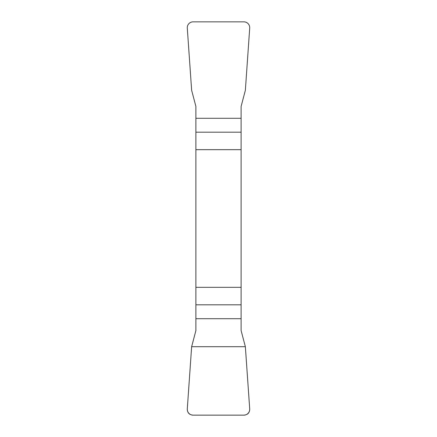<?xml version="1.0" encoding="UTF-8"?>
<svg xmlns="http://www.w3.org/2000/svg" width="437" height="437" viewBox="0 0 437 437"><rect width="100%" height="100%" fill="white"/><g stroke="black" fill="none" stroke-linecap="round" stroke-linejoin="round"><path stroke-width="0.66" d="M195.885 149.673L241.115 149.673L241.115 106.415L245.359 90.301L249.707 28.115A5.992 5.9 137 0 0 243.868 21.85L193.132 21.85A5.992 5.9 43 0 0 187.293 28.115L191.641 90.301L195.885 106.415L195.885 330.585L191.641 346.699L187.293 408.885A5.992 5.9 -43 0 0 193.132 415.15L243.868 415.15A5.992 5.9 -137 0 0 249.707 408.885L245.359 346.699L241.115 330.585L241.115 287.327L195.885 287.327M241.115 149.673L241.115 287.327M249.702 408.841C249.696 412.763 247.735 414.866 243.819 415.15L193.181 415.15C189.265 414.866 187.304 412.763 187.298 408.841L191.641 346.699L245.359 346.699L249.702 408.841M241.115 132.198L195.885 132.198M195.885 118.29L241.115 118.29M195.885 304.802L241.115 304.802M241.115 318.71L195.885 318.71"/></g></svg>
